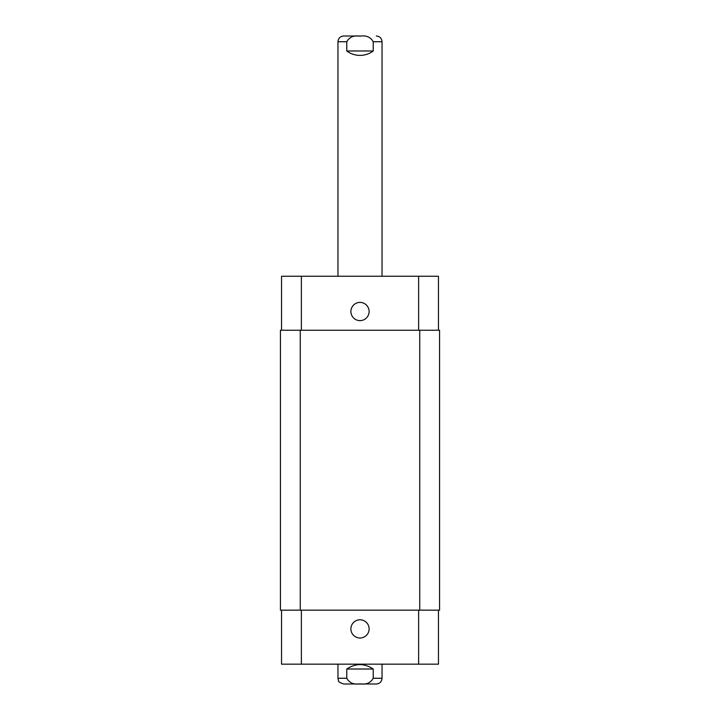 <?xml version="1.0" encoding="UTF-8"?>
<svg xmlns="http://www.w3.org/2000/svg" width="720" height="720" viewBox="0 0 720 720"><rect width="100%" height="100%" fill="white"/><g stroke="black" fill="none" stroke-linecap="round" stroke-linejoin="round"><path stroke-width="1.08" d="M360 36L343.692 36L360 36M346.779 50.985L346.779 41.733C349.425 37.044 353.835 35.181 360 36.153C366.165 35.181 370.575 37.044 373.221 41.733L373.221 50.985L346.779 50.985C350.712 53.883 355.122 55.35 360 55.395C364.878 55.35 369.288 53.883 373.221 50.985M373.221 669.015L373.221 678.267C370.575 682.956 366.165 684.819 360 683.847C353.835 684.819 349.425 682.956 346.779 678.267L346.779 669.015L373.221 669.015C364.41 663.192 355.59 663.192 346.779 669.015M382.041 664.164L382.041 678.267C381.699 681.75 379.791 683.658 376.308 684L343.692 684C339.804 682.65 338.076 681.561 338.508 680.706L337.959 678.267L346.779 678.267M350.892 628.902A9.108 9.108 0 0 1 364.554 621.009A9.108 9.108 0 0 1 364.554 636.786A9.108 9.108 0 0 1 350.892 628.902M350.892 311.508A9.108 9.108 0 0 1 364.554 303.615A9.108 9.108 0 0 1 364.554 319.401A9.108 9.108 0 0 1 350.892 311.508M438.462 330.246L438.462 276.246L281.538 276.246L281.538 330.246M438.462 610.164L438.462 664.164L281.538 664.164L281.538 610.164M419.733 610.164L439.569 610.164L439.569 330.246L280.431 330.246L280.431 610.164L419.733 610.164L419.733 330.246M373.221 41.733L382.041 41.733C381.699 38.25 379.791 36.342 376.308 36M337.959 276.246L337.959 41.733L346.779 41.733M382.041 678.267L373.221 678.267M301.374 610.164L301.374 664.164M418.626 610.164L418.626 664.164M301.374 330.246L301.374 276.246M418.626 330.246L418.626 276.246M300.267 330.246L300.267 610.164M337.959 41.733C338.301 38.25 340.209 36.342 343.692 36M382.041 276.246L382.041 41.733M337.959 664.164L337.959 678.267"/></g></svg>
